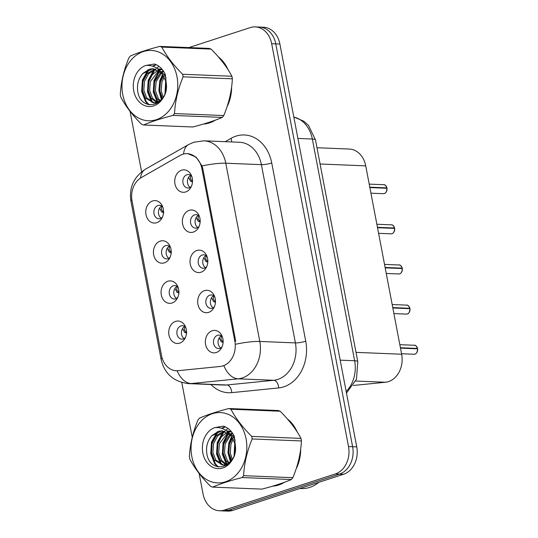 <?xml version="1.0" encoding="UTF-8"?>
<svg xmlns="http://www.w3.org/2000/svg" width="538" height="538" viewBox="0 0 538 538"><rect width="100%" height="100%" fill="white"/><g stroke="black" fill="none" stroke-linecap="round" stroke-linejoin="round"><path stroke-width="0.81" d="M164.386 262.84A11.231 8.897 92.3 0 1 153.653 254.797A11.231 8.897 92.3 0 1 160.237 241.105A11.231 8.897 92.3 0 1 169.524 245.22A11.231 8.897 92.3 0 1 168.952 259.289A11.231 8.897 92.3 0 1 164.386 262.84M170.351 246.962A6.738 5.34 -87.7 0 0 167.15 245.422A6.738 5.34 -87.7 0 0 165.637 245.637A6.738 5.34 -87.7 0 0 161.561 252.907A6.738 5.34 -87.7 0 0 166.605 258.892A6.738 5.34 -87.7 0 0 168.118 258.677A6.738 5.34 -87.7 0 0 169.921 257.621M172.046 302.981A11.231 8.897 92.3 0 1 161.313 294.938A11.231 8.897 92.3 0 1 167.896 281.246A11.231 8.897 92.3 0 1 177.184 285.362A11.231 8.897 92.3 0 1 176.612 299.431A11.231 8.897 92.3 0 1 172.046 302.981M178.011 287.097A6.738 5.34 -87.7 0 0 174.81 285.564A6.738 5.34 -87.7 0 0 173.29 285.779A6.738 5.34 -87.7 0 0 169.214 293.042A6.738 5.34 -87.7 0 0 174.258 299.034A6.738 5.34 -87.7 0 0 175.778 298.819A6.738 5.34 -87.7 0 0 177.58 297.763M179.699 343.123A11.231 8.897 92.3 0 1 168.966 335.073A11.231 8.897 92.3 0 1 175.556 321.388A11.231 8.897 92.3 0 1 184.843 325.497A11.231 8.897 92.3 0 1 184.272 339.572A11.231 8.897 92.3 0 1 179.699 343.123M185.671 327.238A6.738 5.34 -87.7 0 0 182.463 325.705A6.738 5.34 -87.7 0 0 180.95 325.92A6.738 5.34 -87.7 0 0 176.874 333.183A6.738 5.34 -87.7 0 0 181.918 339.175A6.738 5.34 -87.7 0 0 183.438 338.96A6.738 5.34 -87.7 0 0 185.233 337.904M156.726 222.698A11.231 8.897 92.3 0 1 146 214.655A11.231 8.897 92.3 0 1 152.584 200.963A11.231 8.897 92.3 0 1 161.871 205.079A11.231 8.897 92.3 0 1 161.299 219.148A11.231 8.897 92.3 0 1 156.726 222.698M162.698 206.821A6.738 5.34 -87.7 0 0 159.497 205.287A6.738 5.34 -87.7 0 0 157.977 205.496A6.738 5.34 -87.7 0 0 153.902 212.766A6.738 5.34 -87.7 0 0 158.945 218.751A6.738 5.34 -87.7 0 0 160.465 218.542A6.738 5.34 -87.7 0 0 162.261 217.48M193.344 232.086A11.231 8.897 92.3 0 1 182.611 224.037A11.231 8.897 92.3 0 1 189.201 210.345A11.231 8.897 92.3 0 1 198.488 214.46A11.231 8.897 92.3 0 1 197.917 228.536A11.231 8.897 92.3 0 1 193.344 232.086M199.316 216.202A6.738 5.34 -87.7 0 0 196.108 214.669A6.738 5.34 -87.7 0 0 194.595 214.877A6.738 5.34 -87.7 0 0 190.519 222.147A6.738 5.34 -87.7 0 0 195.563 228.132A6.738 5.34 -87.7 0 0 197.083 227.924A6.738 5.34 -87.7 0 0 198.878 226.861M201.004 272.221A11.231 8.897 92.3 0 1 190.27 264.178A11.231 8.897 92.3 0 1 196.854 250.486A11.231 8.897 92.3 0 1 206.141 254.602A11.231 8.897 92.3 0 1 205.57 268.67A11.231 8.897 92.3 0 1 201.004 272.221M206.969 256.344A6.738 5.34 -87.7 0 0 203.767 254.81A6.738 5.34 -87.7 0 0 202.248 255.019A6.738 5.34 -87.7 0 0 198.172 262.288A6.738 5.34 -87.7 0 0 203.223 268.274A6.738 5.34 -87.7 0 0 204.736 268.065A6.738 5.34 -87.7 0 0 206.538 267.003M208.657 312.363A11.231 8.897 92.3 0 1 197.93 304.32A11.231 8.897 92.3 0 1 204.514 290.628A11.231 8.897 92.3 0 1 213.801 294.743A11.231 8.897 92.3 0 1 213.23 308.812A11.231 8.897 92.3 0 1 208.657 312.363M214.628 296.485A6.738 5.34 -87.7 0 0 211.427 294.945A6.738 5.34 -87.7 0 0 209.907 295.16A6.738 5.34 -87.7 0 0 205.832 302.43A6.738 5.34 -87.7 0 0 210.876 308.415A6.738 5.34 -87.7 0 0 212.396 308.2A6.738 5.34 -87.7 0 0 214.191 307.144M216.316 352.504A11.231 8.897 92.3 0 1 205.583 344.461A11.231 8.897 92.3 0 1 212.167 330.769A11.231 8.897 92.3 0 1 221.454 334.885A11.231 8.897 92.3 0 1 220.883 348.954A11.231 8.897 92.3 0 1 216.316 352.504M222.281 336.627A6.738 5.34 -87.7 0 0 219.08 335.087A6.738 5.34 -87.7 0 0 217.567 335.302A6.738 5.34 -87.7 0 0 213.492 342.565A6.738 5.34 -87.7 0 0 218.536 348.557A6.738 5.34 -87.7 0 0 220.055 348.342A6.738 5.34 -87.7 0 0 221.851 347.286M185.691 191.945A11.231 8.897 92.3 0 1 174.958 183.895A11.231 8.897 92.3 0 1 181.541 170.21A11.231 8.897 92.3 0 1 190.829 174.319A11.231 8.897 92.3 0 1 190.257 188.394A11.231 8.897 92.3 0 1 185.691 191.945M191.656 176.06A6.738 5.34 -87.7 0 0 188.455 174.527A6.738 5.34 -87.7 0 0 186.935 174.742A6.738 5.34 -87.7 0 0 182.859 182.005A6.738 5.34 -87.7 0 0 187.903 187.997A6.738 5.34 -87.7 0 0 189.423 187.782A6.738 5.34 -87.7 0 0 191.225 186.726M168.912 258.334A6.738 5.34 92.3 0 1 166.107 252.127A6.738 5.34 92.3 0 1 169.409 246.162M176.572 298.476A6.738 5.34 92.3 0 1 173.767 292.269A6.738 5.34 92.3 0 1 177.063 286.303M184.225 338.617A6.738 5.34 92.3 0 1 181.42 332.41A6.738 5.34 92.3 0 1 184.722 326.445M161.259 218.199A6.738 5.34 92.3 0 1 158.448 211.985A6.738 5.34 92.3 0 1 161.75 206.027M197.87 227.581A6.738 5.34 92.3 0 1 195.065 221.367A6.738 5.34 92.3 0 1 198.367 215.408M205.529 267.722A6.738 5.34 92.3 0 1 202.725 261.508A6.738 5.34 92.3 0 1 206.02 255.55M213.189 307.864A6.738 5.34 92.3 0 1 210.378 301.65A6.738 5.34 92.3 0 1 213.68 295.685M220.842 347.999A6.738 5.34 92.3 0 1 218.038 341.791A6.738 5.34 92.3 0 1 221.34 335.826M190.217 187.439A6.738 5.34 92.3 0 1 187.412 181.232A6.738 5.34 92.3 0 1 190.708 175.267M179.968 155.489A20.215 16.019 92.3 0 1 182.617 154.312A20.215 16.019 92.3 0 1 187.17 153.673A20.215 16.019 92.3 0 1 201.932 168.791L234.83 341.24A20.215 16.019 92.3 0 1 220.21 366.465L178.098 370.689A20.215 16.019 92.3 0 1 176.309 370.743A20.215 16.019 92.3 0 1 161.548 355.625L132.059 201.064A20.215 16.019 92.3 0 1 141.265 177.601L179.968 155.489M316.983 147.742L349.317 149.053A22.461 17.801 92.3 0 1 365.726 165.859L401.657 354.219A22.461 17.801 92.3 0 1 385.416 382.249L353.432 385.457M203.525 124.043A36.315 28.776 -87.7 0 0 209.524 122.906A36.315 28.776 -87.7 0 0 215.341 120.156M272.605 486.17A36.315 28.776 -87.7 0 0 278.603 485.041A36.315 28.776 -87.7 0 0 284.42 482.283M187.849 153.633L196.108 157.136L202.019 165.912L202.826 168.757L235.718 341.2M199.141 473.48L203.048 493.965A22.461 17.801 -87.7 0 0 219.457 510.764L227.675 511.1A22.461 17.801 -87.7 0 0 232.732 510.394L343.56 474.267L339.451 474.099A22.461 17.801 -87.7 0 0 352.625 446.722L275.779 43.867A22.461 17.801 -87.7 0 0 259.37 27.068A22.461 17.801 -87.7 0 1 275.779 43.867L352.625 446.722A22.461 17.801 -87.7 0 1 339.451 474.099L228.623 510.226L339.451 474.099L335.349 473.931A22.461 17.801 -87.7 0 0 348.516 446.553L271.67 43.699A22.461 17.801 -87.7 0 0 255.261 26.9A22.461 17.801 -87.7 0 0 250.204 27.606L188.939 47.579M223.566 510.932A22.461 17.801 -87.7 0 0 228.623 510.226A22.461 17.801 -87.7 0 1 223.566 510.932M227.016 106.847A36.315 28.776 -87.7 0 0 231.609 86.981M228.092 69.785A36.315 28.776 -87.7 0 0 218.246 56.752M296.102 468.981A36.315 28.776 -87.7 0 0 300.688 449.116M297.178 431.913A36.315 28.776 -87.7 0 0 287.332 418.88M130.061 111.346L141.595 171.81M181.79 382.525L192.241 437.3M219.457 510.764A22.461 17.801 -87.7 0 0 224.514 510.058L335.349 473.931M343.56 474.267A22.461 17.801 -87.7 0 0 356.734 446.883L279.888 44.035A22.461 17.801 -87.7 0 0 263.479 27.236L255.261 26.9M386.97 188.253L386.977 188.28C386.782 191.441 385.887 193.203 384.32 193.539L383.291 193.68A4.492 3.558 -87.7 0 0 384.3 193.539A4.492 3.558 -87.7 0 0 386.97 188.253L369.862 187.56M188.569 177.345L190.519 181.131L192.483 181.884M190.708 187.13L191.575 185.919M386.102 188.219L386.896 187.876L369.794 187.184M192.496 181.595L190.519 181.131M190.842 175.354L190.317 178.616L192.402 181.555M163.539 212.349L161.561 211.885L159.611 208.105M161.884 206.115L161.36 209.369L163.444 212.315M162.617 216.673L161.75 217.89M161.561 211.885L163.794 212.745M394.657 228.401C394.435 231.582 393.54 233.344 391.98 233.68L390.951 233.822A4.492 3.558 -87.7 0 0 391.96 233.68A4.492 3.558 -87.7 0 0 394.63 228.394L394.63 228.421M196.229 217.486L198.179 221.273L200.136 222.019M198.367 227.271L198.677 226.7M393.762 228.361L394.556 228.018L377.447 227.318M200.156 221.73L198.179 221.273M198.495 215.496L197.977 218.758L200.062 221.696M394.63 228.394L377.521 227.702M402.316 268.543C402.094 271.724 401.2 273.479 399.633 273.815L398.604 273.963A4.492 3.558 -87.7 0 0 399.62 273.822A4.492 3.558 -87.7 0 0 402.283 268.536L402.29 268.563M203.882 257.628L205.832 261.407L207.796 262.161M206.027 267.413L206.888 266.196M401.415 268.502L402.209 268.159L385.107 267.46M207.816 261.871L205.832 261.407M206.155 255.637L205.63 258.899L207.722 261.838M402.283 268.536L385.181 267.843M392.834 307.978L409.943 308.678C409.748 311.865 408.86 313.62 407.293 313.957L406.264 314.105A4.492 3.558 -87.7 0 0 407.273 313.963A4.492 3.558 -87.7 0 0 409.943 308.678L409.943 308.704M211.542 297.763L213.492 301.549L215.456 302.302M213.68 307.554L214.548 306.337M409.075 308.637L409.869 308.294L392.767 307.601M215.469 302.013L213.492 301.549M213.815 295.779L213.29 299.034L215.375 301.973M417.629 348.826C417.407 352 416.513 353.762 414.953 354.098L413.917 354.246A4.492 3.558 -87.7 0 0 414.933 354.098A4.492 3.558 -87.7 0 0 417.596 348.812L400.494 348.12M219.195 337.904L221.145 341.691L223.109 342.444M221.34 347.696L222.201 346.479M416.735 348.779L417.528 348.436L400.42 347.743M223.129 342.155L221.145 341.691M221.468 335.914L220.95 339.175L223.035 342.114M171.198 252.49L169.214 252.026L167.264 248.247M169.537 246.256L169.019 249.511L171.104 252.45M170.27 256.814L169.409 258.032M169.214 252.026L171.454 252.88M178.851 292.632L176.874 292.168L174.924 288.381M177.197 286.391L176.672 289.652L178.757 292.591M177.93 296.956L177.063 298.173M176.874 292.168L179.107 293.022M186.511 332.773L184.534 332.309L182.577 328.523M184.85 326.532L184.332 329.794L186.417 332.733M185.583 337.097L184.722 338.308M184.534 332.309L186.767 333.163M205.355 123.491A35.945 28.48 -87.7 0 0 209.457 122.55A35.945 28.48 -87.7 0 0 213.485 120.821M227.776 104.5A35.945 28.48 -87.7 0 0 231.246 89.557M226.828 67.842A35.945 28.48 -87.7 0 0 219.639 58.366M204.326 123.801L205.012 123.827A35.945 28.48 -87.7 0 0 205.509 123.848M274.434 485.619A35.945 28.48 -87.7 0 0 278.536 484.677A35.945 28.48 -87.7 0 0 282.564 482.956M296.855 466.634A35.945 28.48 -87.7 0 0 300.325 451.685M295.907 429.97A35.945 28.48 -87.7 0 0 288.718 420.494M299.874 488.504L301.334 488.565A37.438 29.664 -87.7 0 0 309.76 487.381A37.438 29.664 -87.7 0 0 318.785 482.344M273.405 485.935L274.091 485.962A35.945 28.48 -87.7 0 0 274.588 485.975M122.731 94.459A35.192 27.882 -87.7 0 0 156.363 119.671A35.192 27.882 -87.7 0 0 176.995 76.773A35.192 27.882 -87.7 0 0 143.37 51.561A35.192 27.882 -87.7 0 0 122.731 94.459M159.82 46.396C147.789 49.509 137.997 52.697 130.431 55.972A40.437 32.038 -87.7 0 0 128.912 57.835C123.821 70.041 120.956 82.28 120.31 94.567A40.437 32.038 -87.7 0 0 120.539 95.851A40.437 32.038 -87.7 0 0 120.801 97.129C125.549 106.127 132.476 115.179 141.588 124.285A40.437 32.038 -87.7 0 0 143.599 124.991L192.866 126.988C204.844 123.895 214.642 120.7 222.248 117.412A40.437 32.038 -87.7 0 0 223.774 115.549C228.838 103.451 231.703 91.204 232.376 78.824A40.437 32.038 -87.7 0 0 232.147 77.533A40.437 32.038 -87.7 0 0 231.885 76.255C227.197 67.331 220.264 58.279 211.098 49.106A40.437 32.038 -87.7 0 0 209.087 48.4L159.82 46.396A40.437 32.038 -87.7 0 1 161.837 47.102C166.524 56.026 173.451 65.078 182.617 74.257L231.885 76.255M222.248 117.412L172.987 115.408C160.956 118.521 151.158 121.716 143.599 124.991M172.987 115.408A40.437 32.038 -87.7 0 0 174.507 113.552L223.774 115.549M232.376 78.824L183.108 76.82C178.044 88.925 175.18 101.164 174.507 113.552M183.108 76.82A40.437 32.038 -87.7 0 0 182.88 75.535A40.437 32.038 -87.7 0 0 182.617 74.257M166.128 82.637L165.623 91.5M165.052 73.914L164.265 74.775M163.498 75.744L160.438 82.018L159.766 90.855L162.53 98.4M165.482 75.118L164.951 75.804M164.171 76.934L161.891 82.079L161.218 90.915L163.249 97.27M163.209 70.727L161.494 71.769M160.801 72.287L154.641 81.783L153.969 90.619L156.834 98.306L159.578 101.218M163.639 71.366L162.194 72.388M161.467 73.007L156.087 81.843L155.421 90.68L158.286 98.367L160.324 100.693M161.951 69.113L161.588 69.153M160.862 69.281L158.791 69.879M158.091 70.169L152.368 74.668L148.844 81.547L148.172 90.384L151.037 98.071L156.605 102.563M161.582 69.503L159.376 70.303M158.777 70.599L150.29 81.608L149.625 90.445L152.483 98.131L157.345 102.328L153.263 92.045L153.989 80.545L159.087 70.821M162.611 69.913L157.513 68.803M155.327 68.992L153.861 69.341L147.204 73.693L143.047 81.312L142.375 90.149L145.24 97.835L153.68 102.906L157.278 102.354L161.951 99.2M162.093 69.281L157.97 68.817M158.697 68.864L157.668 68.925M156.02 69.207L148.649 73.753L144.493 81.373L143.821 90.209L146.686 97.896L154.406 102.906M166.444 85.098L165.865 81.433L162.025 73.699L152.879 68.608L142.758 73.625C138.696 78.239 136.982 83.78 137.607 90.236C139.745 112.846 167.957 107.109 166.444 84.728L165.193 74.224C162.705 68.958 159.1 65.549 154.386 63.995L145.657 65.495A20.921 16.577 -87.7 0 0 133.733 90.875A20.921 16.577 -87.7 0 0 152.005 106.302A20.921 16.577 -87.7 0 0 166.444 84.728M166.175 78.144L163.485 73.767L159.066 70.128M153.236 68.629L149.51 69.167L143.041 73.302M157.318 102.798L157.964 102.953M155.132 102.96L160.116 101.81M145.657 65.495C152.254 64.836 157.715 67.573 162.025 73.699M211.098 49.106L161.837 47.102M166.034 82.146L165.502 91.944M162.94 74.89L160.512 80.808L159.571 90.297L161.871 99.281M159.544 71.164L154.715 80.572L153.989 92.079L157.89 102.119M159.04 66.382L156.558 68.124M155.065 69.483L148.918 80.337L148.192 91.843L152.543 102.489M156.282 64.728L152.974 66.308M149.268 69.247L143.121 80.101L142.395 91.608L146.262 101.608L149.261 104.89M165.67 80.707L165.018 93.477M162.53 74.325L159.786 80.781L158.865 90.579L161.4 99.765M153.875 69.933L148.192 80.31L147.466 91.81L151.541 102.092M155.933 64.573L152.483 66.134M148.078 69.698L142.395 80.075L141.669 91.574L145.536 101.581L148.333 104.681M191.817 456.587A35.192 27.882 -87.7 0 0 225.442 481.799A35.192 27.882 -87.7 0 0 246.074 438.907A35.192 27.882 -87.7 0 0 212.449 413.695A35.192 27.882 -87.7 0 0 191.817 456.587M228.899 408.524C216.868 411.637 207.076 414.832 199.517 418.107A40.437 32.038 -87.7 0 0 197.991 419.963C192.9 432.169 190.035 444.415 189.389 456.695A40.437 32.038 -87.7 0 0 189.618 457.979A40.437 32.038 -87.7 0 0 189.88 459.257C194.628 468.255 201.555 477.307 210.667 486.413A40.437 32.038 -87.7 0 0 212.678 487.119L261.945 489.116C273.923 486.022 283.721 482.835 291.327 479.54A40.437 32.038 -87.7 0 0 292.854 477.683C297.918 465.578 300.789 453.332 301.455 440.952A40.437 32.038 -87.7 0 0 301.226 439.66A40.437 32.038 -87.7 0 0 300.964 438.389C296.277 429.465 289.343 420.413 280.177 411.234A40.437 32.038 -87.7 0 0 278.166 410.528L228.899 408.524A40.437 32.038 -87.7 0 1 230.916 409.23C235.604 418.154 242.53 427.206 251.703 436.385L300.964 438.389M291.327 479.54L242.066 477.542C230.035 480.649 220.237 483.844 212.678 487.119M242.066 477.542A40.437 32.038 -87.7 0 0 243.593 475.679L292.854 477.683M301.455 440.952L252.188 438.947C247.124 451.052 244.259 463.299 243.593 475.679M252.188 438.947A40.437 32.038 -87.7 0 0 251.959 437.663A40.437 32.038 -87.7 0 0 251.703 436.385M235.214 444.765L234.702 453.628M234.131 436.042L233.344 436.903M232.577 437.871L229.518 444.146L228.845 452.989L231.616 460.528M234.561 437.246L234.03 437.932M233.257 439.062L230.97 444.206L230.298 453.043L232.335 459.398M232.288 432.861L230.573 433.897M229.881 434.415L223.721 443.911L223.048 452.754L225.913 460.434L228.657 463.352M232.719 433.5L231.273 434.516M230.546 435.134L225.173 443.971L224.501 452.808L227.366 460.494L229.403 462.821M231.031 431.241L230.667 431.288M229.941 431.409L227.87 432.007M227.171 432.296L221.454 436.795L217.924 443.675L217.251 452.519L220.116 460.198L225.684 464.697M230.661 431.637L228.455 432.431M227.856 432.727L219.369 443.736L218.704 452.572L221.569 460.259L226.424 464.462L222.342 454.18L223.068 442.673L228.166 432.949M231.69 432.048L226.592 430.938M224.407 431.126L222.94 431.476L216.283 435.827L212.127 443.44L211.454 452.283L214.319 459.963L222.759 465.034L226.364 464.482L231.031 461.328M231.179 431.409L227.049 430.945M227.776 430.999L226.747 431.059M225.099 431.341L217.729 435.881L213.573 443.5L212.907 452.337L215.772 460.024L223.485 465.034M235.523 447.226L234.945 443.561L231.105 435.827L221.959 430.736L211.838 435.76C207.782 440.373 206.061 445.908 206.686 452.371C208.825 474.973 237.036 469.244 235.523 446.856L234.279 436.352C231.784 431.093 228.179 427.683 223.465 426.13L214.736 427.623A20.921 16.577 -87.7 0 0 202.819 453.003A20.921 16.577 -87.7 0 0 221.084 468.43A20.921 16.577 -87.7 0 0 235.523 446.856M235.254 440.272L232.564 435.894L228.146 432.263M222.315 430.756L218.589 431.301L212.12 435.43M226.397 464.926L227.043 465.081M224.211 465.094L229.195 463.938M214.736 427.623C221.333 426.97 226.794 429.707 231.105 435.827M280.177 411.234L230.916 409.23M235.113 444.28L234.581 454.079M233.472 434.758L232.638 435.982M232.019 437.017L229.591 442.942L228.65 452.424L230.957 461.416M228.623 433.292L223.795 442.707L223.068 454.206L226.969 464.247M228.119 428.51L225.637 430.252M224.144 431.61L217.998 442.471L217.271 453.971L221.622 464.617M225.361 426.863L222.053 428.436M218.347 431.375L212.201 442.236L211.474 453.736L215.341 463.736L218.347 467.018M234.756 442.835L234.097 455.605M231.609 436.452L228.865 442.909L227.944 452.714L230.479 461.893M222.954 432.061L217.271 442.438L216.545 453.944L220.62 464.22M225.012 426.701L221.562 428.268M217.157 431.826L211.474 442.202L210.748 453.709L214.622 463.709L217.413 466.816M234.83 341.24L235.738 341.274M201.932 168.791L202.839 168.831M320.083 164.003L365.726 165.859M355.746 381.045L385.416 382.249M356.015 352.363L401.657 354.219M225.193 141.682L231.058 138.333A37.438 29.664 92.3 0 1 271.737 162.967L305.732 341.206A7.485 1.291 -10.8 0 1 295.396 342.901L261.394 164.662A29.953 23.733 -87.7 0 0 239.524 142.261L203.915 140.815A29.953 23.733 92.3 0 1 225.792 163.216A26.207 4.512 169.2 0 0 202.019 165.912M305.732 341.206A37.438 29.664 92.3 0 1 283.782 386.842A37.438 29.664 92.3 0 1 278.664 387.925L231.744 392.639A37.438 29.664 92.3 0 1 210.95 384.529M277.837 379.411A29.953 23.733 -87.7 0 0 295.396 342.901L259.793 341.455A29.953 23.733 92.3 0 1 242.228 377.965A29.953 23.733 92.3 0 1 238.132 378.833L191.212 383.54A29.953 23.733 92.3 0 1 188.556 383.621L224.164 385.067A29.953 23.733 -87.7 0 0 226.814 384.986L273.741 380.279A29.953 23.733 -87.7 0 0 277.837 379.411M203.915 140.815L193.888 142.2L188.515 144.581A26.207 14.324 60.3 0 0 183.593 154.036M236.021 344.152A26.207 4.512 -10.8 0 1 259.793 341.455L225.792 163.216L261.394 164.662A7.485 1.291 -10.8 0 0 271.737 162.967M162.113 357.958A26.207 4.512 169.2 0 0 161.144 359.545C164.567 373.789 173.7 381.812 188.556 383.621M161.144 359.545L130.942 201.239A26.207 4.512 -10.8 0 1 131.844 199.706M177.083 370.756A26.207 15.891 84.3 0 0 191.212 383.54L226.814 384.986A7.485 4.539 -95.7 0 1 231.744 392.639M130.942 201.239C128.891 187.675 133.706 177.002 145.388 169.228A26.207 14.324 60.3 0 0 140.526 178.051M223.936 365.86A26.207 15.891 84.3 0 0 238.132 378.833L273.741 380.279A7.485 4.539 -95.7 0 1 278.664 387.925M348.516 446.553L356.734 446.883M271.67 43.699L279.888 44.035M224.514 510.058L232.732 510.394M231.058 138.333A7.485 4.096 -119.7 0 1 231.609 141.938M346.169 391.496A29.953 23.733 -87.7 0 0 354.629 360.742L312.336 139.026A29.953 23.733 -87.7 0 0 293.815 117.069M297.897 138.441L312.336 139.026A14.977 2.582 -10.8 0 1 315.503 139.988L357.797 361.697A14.977 2.582 -10.8 0 0 354.629 360.742L340.191 360.157M386.896 187.876A4.492 3.558 -87.7 0 0 383.655 184.702L369.209 184.117M394.556 228.018A4.492 3.558 -87.7 0 0 391.314 224.844L376.862 224.259M402.209 268.159A4.492 3.558 -87.7 0 0 398.967 264.985L384.522 264.4M409.869 308.294A4.492 3.558 -87.7 0 0 406.627 305.127L392.182 304.535M417.528 348.436A4.492 3.558 -87.7 0 0 414.287 345.261L399.835 344.676M187.17 153.673L189.046 153.747M188.515 144.581L145.388 169.228M293.802 116.995L303.782 121.191L308.509 125.435L315.503 139.988M346.465 393.063L356.472 379.176L357.797 361.697M383.291 193.68L370.938 193.182M383.655 184.702C384.609 184.305 385.699 185.361 386.93 187.89M390.951 233.822L378.597 233.324M198.67 226.7L199.228 226.061M391.314 224.844C392.263 224.44 393.352 225.503 394.589 228.025M398.604 273.963L386.25 273.459M398.967 264.985C399.922 264.582 401.012 265.644 402.242 268.166M406.264 314.105L393.91 313.6M406.627 305.127C407.575 304.723 408.672 305.786 409.902 308.308M413.917 354.246L401.563 353.742M414.287 345.261C415.235 344.865 416.325 345.921 417.555 348.449"/></g></svg>
